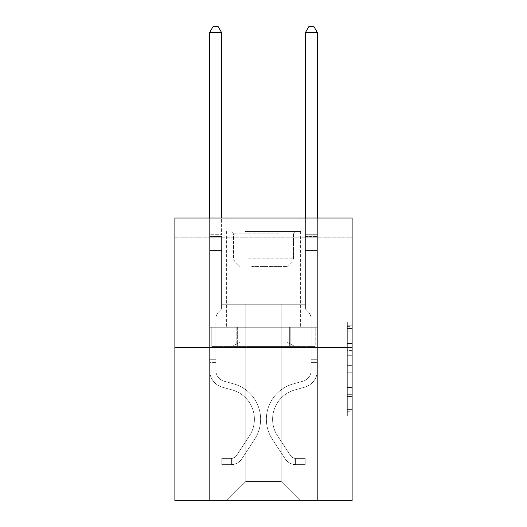 <?xml version="1.0" encoding="UTF-8"?>
<svg xmlns="http://www.w3.org/2000/svg" width="527" height="527" viewBox="0 0 527 527"><rect width="100%" height="100%" fill="white"/><g stroke="black" fill="none" stroke-linecap="round" stroke-linejoin="round"><path stroke-width="0.4" stroke-dasharray="2.63 1.98" d="M347.326 350.593L347.326 365.633L352.115 365.633L352.115 411.244L352.115 326.615L352.115 365.633L347.326 365.633L347.326 325.199L347.326 415.941L347.326 321.911L347.326 409.36L352.115 409.36L347.326 409.36L352.115 409.36L347.326 409.36L347.326 394.315L347.326 415.941L352.115 415.941L352.115 321.911L352.115 409.123L352.115 372.22L347.326 372.22L352.115 372.22L352.115 394.315L352.115 328.492L347.326 328.492L352.115 328.492L352.115 415.941L352.115 326.615L352.115 415.941L347.326 415.941L347.326 321.911L352.115 321.911L352.115 326.615L352.115 321.911L352.115 326.615L352.115 321.911L352.115 325.199L352.115 321.911L347.326 321.911L347.326 328.492L352.115 328.492L347.326 328.492L347.326 350.593L352.115 350.593M300.864 218.046L300.864 327.254L226.136 327.254L300.864 327.254L226.136 327.254L300.864 327.254L300.864 218.046L226.136 218.046L226.136 327.254L226.136 218.046L300.864 218.046M352.115 359.994L352.115 355.29L352.115 359.994L347.326 359.994L347.326 341.068L347.326 396.785L347.326 382.8L352.115 382.8L347.326 382.8L347.326 415.941L352.115 415.941L347.326 415.941L352.115 415.941L347.326 415.941L347.326 321.911L352.115 321.911L347.326 321.911L352.115 321.911L347.326 321.911L347.326 359.994L352.115 359.994M352.115 237.203L352.115 218.046L174.885 218.046L352.115 218.046L352.115 500.65L174.885 500.65L174.885 347.372L352.115 347.372L174.885 347.372L174.885 218.046L352.115 218.046L352.115 237.203L174.885 237.203L352.115 237.203M300.383 500.65L317.386 500.65L317.386 237.203L305.41 237.203L305.41 304.263L281.22 304.263L281.22 481.487L300.383 500.65L317.386 500.65L317.386 237.203L305.41 237.203L305.41 304.263L281.22 304.263L281.22 481.487L245.78 481.487L245.78 304.263L245.78 481.487L245.78 304.263L245.78 481.487L245.78 304.263L281.22 304.263L281.22 481.487L300.383 500.65L317.386 500.65L317.386 237.203L305.41 237.203L305.41 304.263L281.22 304.263L281.22 481.487L300.383 500.65L317.386 500.65L317.386 237.203L305.41 237.203L305.41 304.263L281.22 304.263L281.22 481.487L300.383 500.65L317.386 500.65L317.386 237.203L305.41 237.203L305.41 304.263L281.22 304.263L281.22 481.487L300.383 500.65L317.386 500.65L317.386 237.203L305.41 237.203L305.41 304.263L281.22 304.263L281.22 481.487L300.383 500.65L317.386 500.65L317.386 237.203L305.41 237.203L305.41 304.263L281.22 304.263L281.22 481.487L300.383 500.65L317.386 500.65L317.386 237.203L305.41 237.203L305.41 304.263L281.22 304.263L281.22 481.487L300.383 500.65L317.386 500.65L317.386 237.203L305.41 237.203L305.41 304.263L281.22 304.263L281.22 481.487L300.383 500.65L317.386 500.65L317.386 237.203L305.41 237.203L305.41 304.263L281.22 304.263L281.22 481.487L300.383 500.65L317.386 500.65L317.386 237.203L305.41 237.203L305.41 304.263L281.22 304.263L281.22 481.487L300.383 500.65L226.617 500.65L317.386 500.65L317.386 237.203L305.41 237.203L305.41 304.263L281.22 304.263L281.22 481.487L300.383 500.65L281.22 481.487L281.22 304.263L221.59 304.263L221.59 237.203L209.614 237.203L209.614 500.65L226.617 500.65L245.78 481.487L245.78 304.263L221.59 304.263L221.59 237.203L209.614 237.203L209.614 500.65L226.617 500.65L245.78 481.487L245.78 304.263L221.59 304.263L221.59 237.203L209.614 237.203L209.614 500.65L226.617 500.65L245.78 481.487L245.78 304.263L221.59 304.263L221.59 237.203L209.614 237.203L209.614 500.65L226.617 500.65L245.78 481.487L245.78 304.263L221.59 304.263L221.59 237.203L209.614 237.203L209.614 500.65L226.617 500.65L245.78 481.487L245.78 304.263L221.59 304.263L221.59 237.203L209.614 237.203L209.614 500.65L226.617 500.65L245.78 481.487L245.78 304.263L221.59 304.263L221.59 237.203L209.614 237.203L209.614 500.65L226.617 500.65L245.78 481.487L245.78 304.263L221.59 304.263L221.59 237.203L209.614 237.203L209.614 500.65L226.617 500.65L245.78 481.487L245.78 304.263L221.59 304.263L221.59 237.203L209.614 237.203L209.614 500.65L226.617 500.65L245.78 481.487L281.22 481.487L300.383 500.65M209.614 500.65L226.617 500.65L245.78 481.487L245.78 304.263L221.59 304.263L221.59 237.203L209.614 237.203L209.614 500.65L226.617 500.65L245.78 481.487L226.617 500.65L245.78 481.487L226.617 500.65L209.614 500.65L209.614 237.203L209.614 500.65M221.59 237.203L209.614 237.203L221.59 237.203L221.59 304.263L221.59 237.203M174.885 237.203L174.885 218.046L174.885 237.203M245.78 304.263L221.59 304.263L245.78 304.263M236.814 347.372L316.872 347.372L210.128 347.372L236.814 347.372L236.814 327.254L210.128 327.254L316.872 327.254L236.814 327.254L236.814 347.372L236.814 327.254L290.186 327.254L290.186 347.372L316.872 347.372L290.186 347.372L290.186 327.254L316.872 327.254L316.872 347.372L316.872 327.254L210.128 327.254L210.128 347.372L210.128 327.254L236.814 327.254L236.814 347.372M174.885 347.372L352.115 347.372M347.326 365.633L352.115 365.633L347.326 365.633M347.326 325.199L347.326 321.911L347.326 325.199L352.115 325.199L347.326 325.199M347.326 396.548L347.326 376.917L347.326 396.548L352.115 396.548L347.326 396.548M347.326 376.917L347.326 372.22L352.115 372.22L347.326 372.22L347.326 376.917L352.115 376.917L347.326 376.917M347.326 341.068L347.326 328.492L347.326 341.068L352.115 341.068L347.326 341.068M347.326 321.911L352.115 321.911L347.326 321.911L347.326 326.615L347.326 321.911L352.115 321.911M347.326 415.941L352.115 415.941L347.326 415.941L347.326 411.244L347.326 415.941M290.186 327.254L290.186 347.372L290.186 327.254M209.614 362.602L209.614 234.713L209.614 250.516L221.59 250.516L221.59 308.954L218.889 311.655A10.408 10.408 0 0 0 215.839 319.013A10.408 10.408 0 0 1 218.889 311.655L221.59 308.954L221.59 250.516L209.614 250.516L209.614 370.369A17.483 17.483 0 0 0 222.401 387.213A17.483 17.483 0 0 1 209.614 370.369L209.614 250.516L221.59 250.516L221.59 236.498L221.59 308.954L218.889 311.655A10.408 10.408 0 0 0 215.839 319.013A10.408 10.408 0 0 1 218.889 311.655L221.59 308.954L221.59 250.516L209.614 250.516L209.614 370.369L209.614 362.602L215.839 362.602L215.839 359.73L209.614 359.73L215.839 359.73L215.839 370.369L215.839 319.013L215.839 370.369A11.258 11.258 0 0 0 224.074 381.212A11.258 11.258 0 0 1 215.839 370.369L215.839 319.013L215.839 370.369L215.839 362.602L209.614 362.602M231.406 464.63A12.694 12.694 0 0 0 241.781 458.898L254.62 439.327A36.646 36.646 0 0 0 233.823 383.933L224.074 381.212A11.258 11.258 0 0 1 215.839 370.369A11.258 11.258 0 0 0 224.074 381.212A11.258 11.258 0 0 1 215.839 370.369A11.258 11.258 0 0 0 224.074 381.212L233.823 383.933L224.074 381.212A11.258 11.258 0 0 1 215.839 370.369A11.258 11.258 0 0 0 224.074 381.212L233.823 383.933A36.646 36.646 0 0 1 254.62 439.327A36.646 36.646 0 0 0 233.823 383.933L224.074 381.212L233.823 383.933A36.646 36.646 0 0 1 254.62 439.327A36.646 36.646 0 0 0 233.823 383.933A36.646 36.646 0 0 1 254.62 439.327L241.781 458.898L254.62 439.327A36.646 36.646 0 0 0 233.823 383.933A36.646 36.646 0 0 1 254.62 439.327L241.781 458.898A12.694 12.694 0 0 1 235.002 464.037A12.694 12.694 0 0 0 241.781 458.898L254.62 439.327L241.781 458.898A12.694 12.694 0 0 1 235.002 464.037C231.307 464.821 231.307 464.821 235.002 464.037C231.307 464.821 231.307 464.821 235.002 464.037A12.694 12.694 0 0 0 241.781 458.898A12.694 12.694 0 0 1 231.406 464.63L231.406 458.398A6.469 6.469 0 0 0 236.577 455.486L249.416 435.915A30.414 30.414 0 0 0 232.15 389.927L222.401 387.213A17.483 17.483 0 0 1 209.614 370.369A17.483 17.483 0 0 0 222.401 387.213A17.483 17.483 0 0 1 209.614 370.369A17.483 17.483 0 0 0 222.401 387.213L232.15 389.927L222.401 387.213A17.483 17.483 0 0 1 209.614 370.369A17.483 17.483 0 0 0 222.401 387.213L232.15 389.927A30.414 30.414 0 0 1 249.416 435.915A30.414 30.414 0 0 0 232.15 389.927L222.401 387.213L232.15 389.927A30.414 30.414 0 0 1 249.416 435.915A30.414 30.414 0 0 0 232.15 389.927A30.414 30.414 0 0 1 249.416 435.915L236.577 455.486L249.416 435.915A30.414 30.414 0 0 0 232.15 389.927A30.414 30.414 0 0 1 249.416 435.915L236.577 455.486A6.469 6.469 0 0 1 235.002 457.146C231.373 458.813 231.373 458.813 235.002 457.146C231.373 458.813 231.373 458.813 235.002 457.146A6.469 6.469 0 0 0 236.577 455.486L249.416 435.915L236.577 455.486A6.469 6.469 0 0 1 235.002 457.146C231.373 458.813 231.373 458.813 235.002 457.146C231.373 458.813 231.373 458.813 235.002 457.146A6.469 6.469 0 0 0 236.577 455.486A6.469 6.469 0 0 1 231.406 458.398L231.406 464.63L221.827 464.63L231.406 464.63A12.694 12.694 0 0 0 241.781 458.898A12.694 12.694 0 0 1 231.406 464.63L231.406 458.398L221.827 458.404L231.406 458.398A6.469 6.469 0 0 0 236.577 455.486A6.469 6.469 0 0 1 231.406 458.398L231.406 464.63L221.827 464.63L221.827 458.404L221.827 464.63L231.406 464.63M209.614 218.046L209.614 32.575L209.614 234.713L209.614 32.575L221.59 32.575L221.59 234.713L221.59 32.575L209.614 32.575L213.204 26.35L217.994 26.35L213.204 26.35L209.614 32.575L221.59 32.575L217.994 26.35L221.59 32.575L221.59 218.046M317.386 362.602L317.386 32.575L317.386 250.516L317.386 32.575L305.41 32.575L305.41 234.713L305.41 32.575L317.386 32.575L313.796 26.35L309.006 26.35L313.796 26.35L317.386 32.575L317.386 250.516L317.386 32.575L305.41 32.575L309.006 26.35L305.41 32.575L305.41 250.516L317.386 250.516L317.386 236.498L317.386 250.516L305.41 250.516L305.41 308.954L308.111 311.655A10.408 10.408 0 0 1 311.161 319.013A10.408 10.408 0 0 0 308.111 311.655L305.41 308.954L305.41 32.575L317.386 32.575L313.796 26.35L309.006 26.35L313.796 26.35L317.386 32.575L317.386 236.498L317.386 32.575L305.41 32.575L309.006 26.35L305.41 32.575L305.41 250.516L317.386 250.516L317.386 370.369A17.483 17.483 0 0 1 304.599 387.213A17.483 17.483 0 0 0 317.386 370.369L317.386 250.516L305.41 250.516L305.41 308.954L308.111 311.655A10.408 10.408 0 0 1 311.161 319.013A10.408 10.408 0 0 0 308.111 311.655L305.41 308.954L305.41 32.575L317.386 32.575L313.796 26.35L309.006 26.35L313.796 26.35L317.386 32.575L317.386 370.369A17.483 17.483 0 0 1 304.599 387.213A17.483 17.483 0 0 0 317.386 370.369L317.386 250.516L305.41 250.516L305.41 308.954L308.111 311.655A10.408 10.408 0 0 1 311.161 319.013A10.408 10.408 0 0 0 308.111 311.655L305.41 308.954L305.41 250.516L317.386 250.516L317.386 370.369A17.483 17.483 0 0 1 304.599 387.213A17.483 17.483 0 0 0 317.386 370.369L317.386 250.516L305.41 250.516L305.41 236.498L305.41 308.954L308.111 311.655A10.408 10.408 0 0 1 311.161 319.013A10.408 10.408 0 0 0 308.111 311.655L305.41 308.954L305.41 250.516L317.386 250.516L317.386 370.369A17.483 17.483 0 0 1 304.599 387.213L294.85 389.927L304.599 387.213A17.483 17.483 0 0 0 317.386 370.369L317.386 250.516L305.41 250.516L305.41 234.713L305.41 308.954L308.111 311.655A10.408 10.408 0 0 1 311.161 319.013A10.408 10.408 0 0 0 308.111 311.655L305.41 308.954L305.41 250.516L317.386 250.516L317.386 370.369A17.483 17.483 0 0 1 304.599 387.213A17.483 17.483 0 0 0 317.386 370.369L317.386 250.516L305.41 250.516L305.41 32.575L309.006 26.35L305.41 32.575L305.41 308.954L308.111 311.655A10.408 10.408 0 0 1 311.161 319.013A10.408 10.408 0 0 0 308.111 311.655L305.41 308.954L305.41 250.516L317.386 250.516L317.386 370.369L317.386 362.602L311.161 362.602L311.161 359.73L317.386 359.73L311.161 359.73L311.161 370.369L311.161 319.013L311.161 370.369A11.258 11.258 0 0 1 302.926 381.212A11.258 11.258 0 0 0 311.161 370.369L311.161 319.013L311.161 370.369L311.161 359.73L317.386 359.73L311.161 359.73L311.161 370.369A11.258 11.258 0 0 1 302.926 381.212A11.258 11.258 0 0 0 311.161 370.369L311.161 319.013L311.161 370.369A11.258 11.258 0 0 1 302.926 381.212A11.258 11.258 0 0 0 311.161 370.369L311.161 319.013L311.161 370.369L311.161 359.73L317.386 359.73L311.161 359.73L311.161 370.369A11.258 11.258 0 0 1 302.926 381.212L293.177 383.933L302.926 381.212A11.258 11.258 0 0 0 311.161 370.369L311.161 319.013L311.161 370.369A11.258 11.258 0 0 1 302.926 381.212A11.258 11.258 0 0 0 311.161 370.369L311.161 319.013L311.161 370.369L311.161 362.602L317.386 362.602M295.594 464.63A12.694 12.694 0 0 1 285.219 458.898L272.38 439.327A36.646 36.646 0 0 1 293.177 383.933L302.926 381.212A11.258 11.258 0 0 0 311.161 370.369A11.258 11.258 0 0 1 302.926 381.212L293.177 383.933L302.926 381.212A11.258 11.258 0 0 0 311.161 370.369A11.258 11.258 0 0 1 302.926 381.212A11.258 11.258 0 0 0 311.161 370.369A11.258 11.258 0 0 1 302.926 381.212L293.177 383.933A36.646 36.646 0 0 0 272.38 439.327A36.646 36.646 0 0 1 293.177 383.933L302.926 381.212A11.258 11.258 0 0 0 311.161 370.369A11.258 11.258 0 0 1 302.926 381.212L293.177 383.933L302.926 381.212A11.258 11.258 0 0 0 311.161 370.369A11.258 11.258 0 0 1 302.926 381.212A11.258 11.258 0 0 0 311.161 370.369A11.258 11.258 0 0 1 302.926 381.212L293.177 383.933L302.926 381.212A11.258 11.258 0 0 0 311.161 370.369A11.258 11.258 0 0 1 302.926 381.212L293.177 383.933A36.646 36.646 0 0 0 272.38 439.327A36.646 36.646 0 0 1 293.177 383.933L302.926 381.212L293.177 383.933A36.646 36.646 0 0 0 272.38 439.327L285.219 458.898L272.38 439.327A36.646 36.646 0 0 1 293.177 383.933L302.926 381.212L293.177 383.933A36.646 36.646 0 0 0 272.38 439.327A36.646 36.646 0 0 1 293.177 383.933L302.926 381.212L293.177 383.933A36.646 36.646 0 0 0 272.38 439.327A36.646 36.646 0 0 1 293.177 383.933L302.926 381.212L293.177 383.933A36.646 36.646 0 0 0 272.38 439.327L285.219 458.898L272.38 439.327A36.646 36.646 0 0 1 293.177 383.933A36.646 36.646 0 0 0 272.38 439.327A36.646 36.646 0 0 1 293.177 383.933A36.646 36.646 0 0 0 272.38 439.327L285.219 458.898A12.694 12.694 0 0 0 291.998 464.037A12.694 12.694 0 0 1 285.219 458.898L272.38 439.327A36.646 36.646 0 0 1 293.177 383.933A36.646 36.646 0 0 0 272.38 439.327L285.219 458.898L272.38 439.327A36.646 36.646 0 0 1 293.177 383.933A36.646 36.646 0 0 0 272.38 439.327A36.646 36.646 0 0 1 293.177 383.933A36.646 36.646 0 0 0 272.38 439.327L285.219 458.898L272.38 439.327A36.646 36.646 0 0 1 293.177 383.933A36.646 36.646 0 0 0 272.38 439.327L285.219 458.898A12.694 12.694 0 0 0 291.998 464.037C295.693 464.821 295.693 464.821 291.998 464.037C295.693 464.821 295.693 464.821 291.998 464.037A12.694 12.694 0 0 1 285.219 458.898L272.38 439.327L285.219 458.898A12.694 12.694 0 0 0 291.998 464.037C295.693 464.821 295.693 464.821 291.998 464.037C295.693 464.821 295.693 464.821 291.998 464.037A12.694 12.694 0 0 1 285.219 458.898L272.38 439.327L285.219 458.898A12.694 12.694 0 0 0 291.998 464.037C295.693 464.821 295.693 464.821 291.998 464.037C295.693 464.821 295.693 464.821 291.998 464.037A12.694 12.694 0 0 1 285.219 458.898L272.38 439.327L285.219 458.898A12.694 12.694 0 0 0 291.998 464.037C295.693 464.821 295.693 464.821 291.998 464.037C295.693 464.821 295.693 464.821 291.998 464.037A12.694 12.694 0 0 1 285.219 458.898L272.38 439.327L285.219 458.898A12.694 12.694 0 0 0 291.998 464.037C295.693 464.821 295.693 464.821 291.998 464.037C295.693 464.821 295.693 464.821 291.998 464.037A12.694 12.694 0 0 1 285.219 458.898A12.694 12.694 0 0 0 295.594 464.63L295.594 458.398A6.469 6.469 0 0 1 290.423 455.486L277.584 435.915A30.414 30.414 0 0 1 294.85 389.927L304.599 387.213A17.483 17.483 0 0 0 317.386 370.369A17.483 17.483 0 0 1 304.599 387.213L294.85 389.927A30.414 30.414 0 0 0 277.584 435.915A30.414 30.414 0 0 1 294.85 389.927L304.599 387.213A17.483 17.483 0 0 0 317.386 370.369A17.483 17.483 0 0 1 304.599 387.213A17.483 17.483 0 0 0 317.386 370.369A17.483 17.483 0 0 1 304.599 387.213L294.85 389.927L304.599 387.213A17.483 17.483 0 0 0 317.386 370.369A17.483 17.483 0 0 1 304.599 387.213L294.85 389.927L304.599 387.213A17.483 17.483 0 0 0 317.386 370.369A17.483 17.483 0 0 1 304.599 387.213A17.483 17.483 0 0 0 317.386 370.369A17.483 17.483 0 0 1 304.599 387.213L294.85 389.927A30.414 30.414 0 0 0 277.584 435.915A30.414 30.414 0 0 1 294.85 389.927L304.599 387.213A17.483 17.483 0 0 0 317.386 370.369A17.483 17.483 0 0 1 304.599 387.213L294.85 389.927A30.414 30.414 0 0 0 277.584 435.915L290.423 455.486L277.584 435.915A30.414 30.414 0 0 1 294.85 389.927L304.599 387.213L294.85 389.927A30.414 30.414 0 0 0 277.584 435.915A30.414 30.414 0 0 1 294.85 389.927L304.599 387.213L294.85 389.927A30.414 30.414 0 0 0 277.584 435.915A30.414 30.414 0 0 1 294.85 389.927L304.599 387.213L294.85 389.927A30.414 30.414 0 0 0 277.584 435.915L290.423 455.486L277.584 435.915A30.414 30.414 0 0 1 294.85 389.927A30.414 30.414 0 0 0 277.584 435.915A30.414 30.414 0 0 1 294.85 389.927A30.414 30.414 0 0 0 277.584 435.915L290.423 455.486A6.469 6.469 0 0 0 291.998 457.146C295.627 458.813 295.627 458.813 291.998 457.146C295.627 458.813 295.627 458.813 291.998 457.146A6.469 6.469 0 0 1 290.423 455.486L277.584 435.915A30.414 30.414 0 0 1 294.85 389.927A30.414 30.414 0 0 0 277.584 435.915L290.423 455.486L277.584 435.915A30.414 30.414 0 0 1 294.85 389.927A30.414 30.414 0 0 0 277.584 435.915A30.414 30.414 0 0 1 294.85 389.927A30.414 30.414 0 0 0 277.584 435.915L290.423 455.486L277.584 435.915A30.414 30.414 0 0 1 294.85 389.927A30.414 30.414 0 0 0 277.584 435.915L290.423 455.486A6.469 6.469 0 0 0 291.998 457.146C295.627 458.813 295.627 458.813 291.998 457.146C295.627 458.813 295.627 458.813 291.998 457.146A6.469 6.469 0 0 1 290.423 455.486L277.584 435.915L290.423 455.486A6.469 6.469 0 0 0 291.998 457.146C295.627 458.813 295.627 458.813 291.998 457.146C295.627 458.813 295.627 458.813 291.998 457.146A6.469 6.469 0 0 1 290.423 455.486L277.584 435.915L290.423 455.486A6.469 6.469 0 0 0 291.998 457.146C295.627 458.813 295.627 458.813 291.998 457.146C295.627 458.813 295.627 458.813 291.998 457.146A6.469 6.469 0 0 1 290.423 455.486L277.584 435.915L290.423 455.486A6.469 6.469 0 0 0 291.998 457.146C295.627 458.813 295.627 458.813 291.998 457.146C295.627 458.813 295.627 458.813 291.998 457.146A6.469 6.469 0 0 1 290.423 455.486L277.584 435.915L290.423 455.486A6.469 6.469 0 0 0 291.998 457.146C295.627 458.813 295.627 458.813 291.998 457.146C295.627 458.813 295.627 458.813 291.998 457.146A6.469 6.469 0 0 1 290.423 455.486A6.469 6.469 0 0 0 295.594 458.398L295.594 464.63L305.173 464.63L295.594 464.63A12.694 12.694 0 0 1 285.219 458.898A12.694 12.694 0 0 0 295.594 464.63L295.594 458.398L305.173 458.404L295.594 458.398A6.469 6.469 0 0 1 290.423 455.486A6.469 6.469 0 0 0 295.594 458.398L295.594 464.63L305.173 464.63L305.173 458.404L305.173 464.63L295.594 464.63A12.694 12.694 0 0 1 285.219 458.898A12.694 12.694 0 0 0 295.594 464.63L295.594 458.398L305.173 458.404L295.594 458.398A6.469 6.469 0 0 1 290.423 455.486A6.469 6.469 0 0 0 295.594 458.398L295.594 464.63L305.173 464.63L305.173 458.404L305.173 464.63L295.594 464.63A12.694 12.694 0 0 1 285.219 458.898A12.694 12.694 0 0 0 295.594 464.63L295.594 458.398L305.173 458.404L295.594 458.398A6.469 6.469 0 0 1 290.423 455.486A6.469 6.469 0 0 0 295.594 458.398L295.594 464.63L305.173 464.63L305.173 458.404L305.173 464.63L295.594 464.63A12.694 12.694 0 0 1 285.219 458.898A12.694 12.694 0 0 0 295.594 464.63L295.594 458.398L305.173 458.404L295.594 458.398A6.469 6.469 0 0 1 290.423 455.486A6.469 6.469 0 0 0 295.594 458.398L295.594 464.63L305.173 464.63L305.173 458.404L305.173 464.63L295.594 464.63A12.694 12.694 0 0 1 285.219 458.898A12.694 12.694 0 0 0 295.594 464.63L295.594 458.398L305.173 458.404L295.594 458.398A6.469 6.469 0 0 1 290.423 455.486A6.469 6.469 0 0 0 295.594 458.398L295.594 464.63L305.173 464.63L305.173 458.404L305.173 464.63L295.594 464.63M247.334 231.458L295.831 231.458L247.334 231.458M278.467 233.85L233.56 233.85L278.467 233.85M247.934 346.417L294.633 346.417L247.934 346.417M251.715 342.049L287.07 342.049L251.715 342.049M251.715 266.557L287.07 266.557L251.715 266.557M244.936 231.458L300.621 231.458L244.936 231.458M244.936 327.254L300.621 327.254L244.936 327.254M315.212 327.254L211.788 327.254L315.212 327.254L315.212 346.417L211.788 346.417L315.212 346.417L211.788 346.417L315.212 346.417L315.212 327.254L289.356 327.254L289.356 346.417L289.356 327.254L237.644 327.254L237.644 346.417L237.644 327.254L211.788 327.254L211.788 346.417L211.788 327.254L315.212 327.254M289.356 327.254L289.356 346.417L289.356 327.254M237.644 327.254L237.644 346.417L237.644 327.254M305.41 218.046L305.41 234.713L317.386 234.713L305.41 234.713L317.386 234.713L305.41 234.713L317.386 234.713L305.41 234.713L317.386 234.713L305.41 234.713L317.386 234.713L305.41 234.713L317.386 234.713L305.41 234.713L305.41 236.498L305.41 32.575L309.006 26.35L305.41 32.575L317.386 32.575L305.41 32.575L317.386 32.575L313.796 26.35L309.006 26.35L313.796 26.35L317.386 32.575L317.386 234.713L317.386 32.575L305.41 32.575L309.006 26.35L305.41 32.575L305.41 234.713L305.41 32.575L317.386 32.575L313.796 26.35L309.006 26.35L313.796 26.35L317.386 32.575L317.386 218.046M221.827 458.404L231.169 458.404L221.827 458.404L221.827 464.63L221.827 458.404M209.614 234.713L209.614 236.498L209.614 234.713L221.59 234.713L209.614 234.713M235.002 464.037C231.307 464.821 231.307 464.821 235.002 464.037C231.307 464.821 231.307 464.821 235.002 464.037L235.002 457.146L235.002 464.037M221.59 32.575L217.994 26.35L213.204 26.35L209.614 32.575M305.173 458.404L295.831 458.404L305.173 458.404L305.173 464.63L305.173 458.404M291.998 464.037C295.693 464.821 295.693 464.821 291.998 464.037C295.693 464.821 295.693 464.821 291.998 464.037L291.998 457.146L291.998 464.037M305.41 236.498L305.41 250.516L305.41 236.498L317.386 236.498L305.41 236.498M317.386 32.575L313.796 26.35L309.006 26.35L305.41 32.575M347.326 394.315L352.115 394.315L347.326 394.315M347.326 387.266L352.115 387.266M347.326 343.538L352.115 343.538L347.326 343.538M347.326 326.615L352.115 326.615M347.326 411.244L352.115 411.244M347.326 406.067L352.115 406.067M347.326 331.786L352.115 331.786M347.326 360.936L352.115 360.936L347.326 360.936M347.326 387.497L352.115 387.497L347.326 387.497M347.326 396.785L352.115 396.785L347.326 396.785M347.326 355.29L352.115 355.29L347.326 355.29M209.614 236.498L221.59 236.498L209.614 236.498M248.533 258.803L293.44 258.803L248.533 258.803M277.979 261.175L234.548 261.175L277.979 261.175M347.326 409.123L352.115 409.123M347.326 409.36L352.115 409.36M347.326 328.492L352.115 328.492M232.124 458.332L232.124 464.597L232.124 458.332M294.876 458.332L294.876 464.597L294.876 458.332M233.56 233.85L231.169 231.458L233.56 233.85L233.56 258.803L234.548 261.175L239.93 266.557L239.93 342.049L232.367 346.417L239.93 342.049L239.93 266.557L234.548 261.175L233.56 258.803L233.56 233.85M300.621 231.458L300.621 327.254L300.621 231.458M226.379 231.458L226.379 327.254L226.379 231.458M293.44 258.803L293.44 233.85L295.831 231.458L293.44 233.85L293.44 258.803L292.452 261.175L287.07 266.557L287.07 342.049L294.633 346.417L287.07 342.049L287.07 266.557L292.452 261.175L293.44 258.803"/><path stroke-width="0.79" d="M352.115 347.372L352.115 218.046L174.885 218.046L174.885 500.65L352.115 500.65L352.115 347.372L174.885 347.372M221.59 218.046L221.59 32.575L209.614 32.575L209.614 218.046M209.614 32.575L213.204 26.35L217.994 26.35L221.59 32.575M317.386 218.046L317.386 32.575L305.41 32.575L305.41 218.046M305.41 32.575L309.006 26.35L313.796 26.35L317.386 32.575"/></g></svg>
